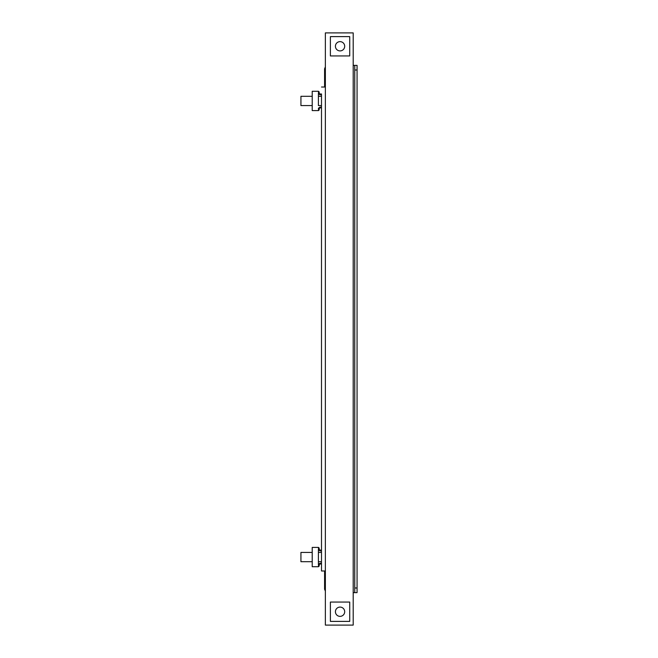 <?xml version="1.0" encoding="UTF-8"?>
<svg xmlns="http://www.w3.org/2000/svg" width="658" height="658" viewBox="0 0 658 658"><rect width="100%" height="100%" fill="white"/><g stroke="black" fill="none" stroke-linecap="round" stroke-linejoin="round"><path stroke-width="0.99" d="M325.365 589.453L324.591 589.231L324.591 570.98M324.591 87.02L324.591 68.769L325.365 68.547M325.365 66.91L324.591 68.769M324.591 589.231L325.365 591.09M319.878 93.979L319.179 93.28L319.878 93.979L321.499 93.979L321.499 570.98L321.499 564.021L319.878 564.021L319.179 564.72L319.878 564.021M319.878 550.113L319.179 549.414L319.878 550.113L321.499 550.113L321.499 107.887L319.878 107.887L319.179 108.586L319.878 107.887M321.499 107.114L319.952 107.114L321.499 107.114L321.499 105.576L318.406 105.576L318.406 93.206L318.406 96.298L321.499 96.298L321.499 94.752L319.952 94.752L321.499 94.752M319.952 107.114L318.488 108.183A1.546 1.546 0 0 0 318.406 108.66A1.546 1.546 0 0 1 318.488 108.183L318.488 110.593L312.221 110.593L312.221 91.273L318.488 91.273L318.488 93.683L319.952 94.752M319.179 91.964L319.179 93.28L319.179 91.964L318.488 91.273M318.406 561.702L321.499 561.702L318.406 561.702L318.406 564.794L318.406 549.34L318.406 552.424L321.499 552.424L321.499 550.886L319.952 550.886L321.499 550.886M321.499 561.702L321.499 563.248L319.952 563.248L318.488 564.317A1.546 1.546 0 0 0 318.406 564.794A1.546 1.546 0 0 1 318.488 564.317L318.488 566.727L312.221 566.727L312.221 547.407L318.488 547.407L318.488 549.817L319.952 550.886M319.179 548.098L319.179 549.414L319.179 548.098L318.488 547.407M336.337 49.046A4.639 4.639 0 0 1 337.283 42.556A4.639 4.639 0 0 1 343.772 43.502A4.639 4.639 0 0 1 342.826 49.992A4.639 4.639 0 0 1 336.337 49.046M349.719 55.938L330.39 55.938L330.39 36.609L349.719 36.609L349.719 55.938M354.744 65.372L357.064 65.372L357.064 70.011L354.744 70.011L354.744 65.372L353.198 65.372L353.198 625.1L325.365 625.1L325.365 570.98L321.499 570.98M353.198 65.372L353.198 32.9L325.365 32.9L325.365 570.98M321.499 87.02L325.365 87.02M353.198 592.628L354.744 592.628L354.744 70.011M354.744 587.989L357.064 587.989L357.064 70.011M357.064 587.989L357.064 592.628L354.744 592.628M312.221 96.298L300.936 96.298L300.936 105.576L312.221 105.576M318.406 93.206A1.546 1.546 0 0 0 318.488 93.683M318.488 110.593L319.179 109.902L319.179 108.586M312.221 552.424L300.936 552.424L300.936 561.702L312.221 561.702L300.936 561.702M330.39 602.062L349.719 602.062L349.719 621.391L330.39 621.391L330.39 602.062M343.772 614.498A4.639 4.639 0 0 1 337.283 615.444A4.639 4.639 0 0 1 336.337 608.954A4.639 4.639 0 0 1 342.826 608.008A4.639 4.639 0 0 1 343.772 614.498M318.406 549.34A1.546 1.546 0 0 0 318.488 549.817M318.488 566.727L319.179 566.036L319.179 564.72M321.499 563.248L319.952 563.248"/></g></svg>
